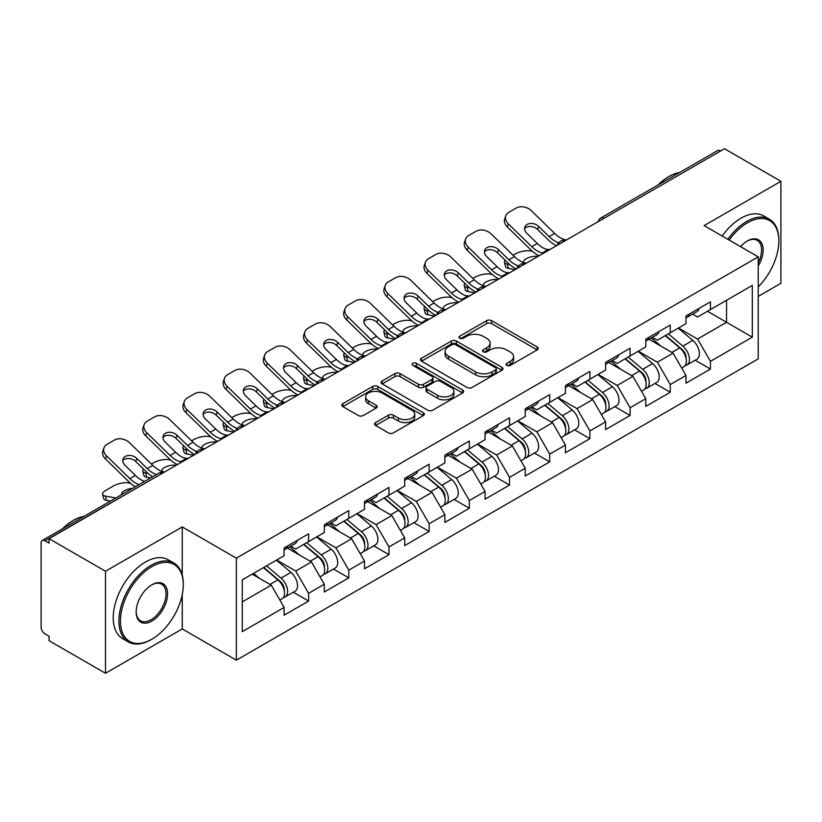 <?xml version="1.0" encoding="UTF-8"?>
<svg xmlns="http://www.w3.org/2000/svg" width="822" height="822" viewBox="0 0 822 822"><rect width="100%" height="100%" fill="white"/><g stroke="black" fill="none" stroke-linecap="round" stroke-linejoin="round"><path stroke-width="1.23" d="M506.763 365.389A2.507 1.449 0 0 0 510.308 365.389L537.167 349.874A3.576 2.065 0 0 0 538.215 348.415A3.576 2.065 0 0 0 537.167 346.956L491.659 320.683A3.576 2.065 0 0 0 486.603 320.683L459.734 336.188A2.507 1.449 0 0 0 459.005 337.215A2.507 1.449 0 0 0 459.734 338.232A2.507 1.449 0 0 0 463.279 338.232L466.752 336.229A11.446 6.607 0 0 1 482.935 336.229L486.727 338.417A11.446 6.607 0 0 1 490.076 343.093A11.446 6.607 0 0 1 486.727 347.757L483.254 349.771A2.507 1.449 0 0 0 482.524 350.788A2.507 1.449 0 0 0 483.254 351.806A2.507 1.449 0 0 0 486.788 351.806L490.272 349.802A11.446 6.607 0 0 1 506.455 349.802L510.246 351.991A11.446 6.607 0 0 1 513.596 356.666A11.446 6.607 0 0 1 510.246 361.331L506.763 363.345A2.507 1.449 0 0 0 506.033 364.362A2.507 1.449 0 0 0 506.763 365.389L506.763 363.345M375.603 422.57A3.576 2.065 0 0 0 374.555 424.029A3.576 2.065 0 0 0 375.603 425.488L388.374 432.865A3.576 2.065 0 0 0 393.43 432.865L423.268 415.634A3.576 2.065 0 0 0 424.316 414.175A3.576 2.065 0 0 0 423.268 412.716L377.75 386.443A3.576 2.065 0 0 0 372.695 386.443L342.866 403.664A3.576 2.065 0 0 0 341.818 405.133A3.576 2.065 0 0 0 342.866 406.592L358.289 415.49A3.576 2.065 0 0 0 363.345 415.49L376.106 408.123A3.576 2.065 0 0 0 377.154 406.664A3.576 2.065 0 0 0 376.106 405.205L368.462 400.787A9.566 5.518 0 0 1 365.656 396.882A9.566 5.518 0 0 1 371.565 391.775A9.566 5.518 0 0 1 381.994 392.978L411.956 410.27A9.566 5.518 0 0 1 414.75 414.175A9.566 5.518 0 0 1 408.853 419.282A9.566 5.518 0 0 1 398.423 418.079L393.43 415.202A3.576 2.065 0 0 0 388.374 415.202L375.603 422.57L375.603 425.488M182.258 526.923L105.493 571.239L49.084 538.677L724.49 148.731L780.9 181.302L704.135 225.618L758.233 256.854L236.356 558.159L182.258 526.923L182.258 575.153M467.009 387.46A3.576 2.065 0 0 0 472.064 387.46L501.903 370.239A3.576 2.065 0 0 0 502.951 368.78A3.576 2.065 0 0 0 501.903 367.321L456.385 341.048A3.576 2.065 0 0 0 451.329 341.048L421.501 358.269A3.576 2.065 0 0 0 420.453 359.728A3.576 2.065 0 0 0 421.501 361.187L467.009 387.46M413.774 365.924A2.507 1.449 0 0 1 416.312 366.283L416.312 363.303L462.581 390.018A3.576 2.065 0 0 1 463.629 391.478A3.576 2.065 0 0 1 462.581 392.937L432.752 410.168A3.576 2.065 0 0 1 427.687 410.168L382.179 383.884L382.179 380.966A3.576 2.065 0 0 0 381.131 382.425A3.576 2.065 0 0 0 382.179 383.884M382.179 380.966L394.95 373.599A3.576 2.065 0 0 1 400.006 373.599L418.46 384.254A3.576 2.065 0 0 0 423.515 384.254L431.992 379.363A3.576 2.065 0 0 0 433.04 377.904A3.576 2.065 0 0 0 431.992 376.445L412.778 365.348A2.507 1.449 0 0 1 412.038 364.331A2.507 1.449 0 0 1 413.589 362.995A2.507 1.449 0 0 1 416.312 363.303M105.493 571.239L105.493 673.269L182.258 628.943L236.356 660.179L236.356 558.159M236.356 660.179L758.233 358.875L758.233 256.854M293.32 592.241L308.61 601.067L308.61 593.33L295.725 571.023L276.665 560.018M308.61 601.067L284.135 615.195L284.135 607.458L242.274 631.625L242.274 579.87L284.135 555.703L284.135 547.966L308.61 533.838L308.61 541.575L324.32 532.502L324.32 524.765L348.795 510.637L348.795 518.374L364.506 509.301L364.506 501.574L388.981 487.436L388.981 495.173L404.691 486.1L404.691 478.373L429.156 464.245L429.156 471.972L444.877 462.899L444.877 455.172L469.341 441.044L469.341 448.771L485.062 439.698L485.062 431.971L509.527 417.843L509.527 425.57L525.237 416.497L525.237 408.77L549.713 394.642L549.713 402.369L565.423 393.306L565.423 385.569L589.898 371.441L589.898 379.178L605.609 370.106L605.609 362.368L630.084 348.24L630.084 355.977L645.794 346.905L645.794 339.167L670.269 325.039L670.269 332.776L685.98 323.704L685.98 315.967L710.444 301.838L710.444 309.575L752.305 285.409L752.305 337.164L710.444 361.331L697.57 339.024L678.51 328.019M695.165 360.242L710.444 369.057L710.444 361.331M710.444 369.057L685.98 383.186L685.98 375.459L670.269 384.532L657.384 362.225L638.324 351.22M654.98 383.442L670.269 392.258L670.269 384.532M670.269 392.258L645.794 406.387L645.794 398.66L630.084 407.733L617.199 385.426L598.139 374.411M614.794 406.643L630.084 415.459L630.084 407.733M630.084 415.459L605.609 429.587L605.609 421.861L589.898 430.934L577.013 408.616L557.953 397.612M574.609 429.834L589.898 438.66L589.898 430.934M589.898 438.66L565.423 452.788L565.423 445.062L549.713 454.124L536.838 431.817L517.768 420.813M534.434 453.035L549.713 461.861L549.713 454.124M549.713 461.861L525.237 475.989L525.237 468.252L509.527 477.325L496.652 455.018L477.582 444.014M494.248 476.236L509.527 485.062L509.527 477.325M509.527 485.062L485.062 499.19L485.062 491.453L469.341 500.526L456.467 478.219L437.407 467.215M454.063 499.437L469.341 508.263L469.341 500.526M469.341 508.263L444.877 522.391L444.877 514.654L429.156 523.727L416.281 501.42L397.221 490.415M413.877 522.638L429.156 531.464L429.156 523.727M429.156 531.464L404.691 545.592L404.691 537.855L388.981 546.928L376.096 524.621L357.036 513.616M373.691 545.839L388.981 554.665L388.981 546.928M388.981 554.665L364.506 568.793L364.506 561.056L348.795 570.129L335.91 547.822L316.85 536.817M333.506 569.04L348.795 577.866L348.795 570.129M348.795 577.866L324.32 591.994L324.32 584.257L308.61 593.33M290.752 546.137L295.725 549.014L308.61 541.575M295.725 571.023L311.446 561.95L287.402 548.068M324.32 584.257L311.446 561.95M330.937 522.936L335.91 525.813L348.795 518.374M335.91 547.822L351.621 538.749L327.588 524.868M364.506 561.056L351.621 538.749M371.112 499.735L376.096 502.612L388.981 495.173M376.096 524.621L391.806 515.548L367.773 501.667M404.691 537.855L391.806 515.548M411.298 476.534L416.281 479.411L429.156 471.972M416.281 501.42L431.992 492.347L407.948 478.466M444.877 514.654L431.992 492.347M451.483 453.333L456.467 456.21L469.341 448.771M456.467 478.219L472.177 469.146L448.134 455.265M485.062 491.453L472.177 469.146M491.669 430.132L496.652 433.009L509.527 425.57M496.652 455.018L512.363 445.945L488.319 432.064M525.237 468.252L512.363 445.945M531.855 406.931L536.838 409.808L549.713 402.369M536.838 431.817L552.548 422.744L528.505 408.873M565.423 445.062L552.548 422.744M572.04 383.73L577.013 386.607L589.898 379.178M577.013 408.616L592.734 399.554L568.69 385.672M605.609 421.861L592.734 399.554M612.226 360.539L617.199 363.406L630.084 355.977M617.199 385.426L632.909 376.353L608.876 362.471M645.794 398.66L632.909 376.353M652.401 337.339L657.384 340.205L670.269 332.776M657.384 362.225L673.095 353.152L649.061 339.27M685.98 375.459L673.095 353.152M720.627 150.96L603.934 218.333M602.29 219.279A5.466 3.154 120 0 1 603.677 218.19A5.466 3.154 60 0 0 600.944 217.912L717.637 150.549A5.466 3.154 60 0 1 720.37 150.816M692.586 314.138L697.57 317.015L710.444 309.575M697.57 339.024L726.545 322.286L726.545 300.277L752.305 285.409M707.485 311.281L752.305 337.164M758.233 296.413L780.9 283.323L780.9 181.302M105.493 673.269L49.084 640.698L49.084 636.238L44.963 633.854A5.466 3.154 -120 0 1 41.1 627.165L41.1 542.982A5.466 3.154 -120 0 1 42.23 540.486A5.466 3.154 -120 0 1 44.963 540.753L49.084 543.137L49.084 538.677M242.274 601.879L271.26 585.151L252.2 574.146M284.135 607.458L271.26 585.151M182.258 628.943L182.258 594.583M507.77 365.739L510.246 364.31A11.446 6.607 0 0 0 513.596 359.635L513.596 356.666M490.076 343.093L490.076 346.062A11.446 6.607 0 0 1 486.727 350.737L484.25 352.165M537.126 349.905L491.659 323.652A3.576 2.065 0 0 0 486.603 323.652L460.741 338.592M501.852 370.27L456.385 344.017A3.576 2.065 0 0 0 451.329 344.017L421.542 361.218M495.584 369.797A2.507 1.449 0 0 0 496.313 368.78A2.507 1.449 0 0 0 495.584 367.763L455.635 344.695A2.507 1.449 0 0 0 452.09 344.695L448.422 346.812A11.446 6.607 0 0 0 445.072 351.477A11.446 6.607 0 0 0 448.422 356.152L475.733 371.914A11.446 6.607 0 0 0 491.916 371.914L495.584 369.797L495.584 372.777A2.507 1.449 0 0 0 496.313 371.75L496.313 368.78M445.072 351.477L445.072 354.457A11.446 6.607 0 0 0 448.422 359.132L448.422 356.152M495.584 372.777L491.916 374.894A11.446 6.607 0 0 1 475.733 374.894L448.422 359.132M382.23 383.915L394.95 376.568L394.95 373.599M433.04 377.904L433.04 380.874A3.576 2.065 0 0 1 431.992 382.333L423.515 387.224A3.576 2.065 0 0 1 418.46 387.224L400.006 376.568A3.576 2.065 0 0 0 394.95 376.568M416.312 366.283L462.539 392.967M437.612 395.31A9.566 5.518 0 0 0 448.041 396.512A9.566 5.518 0 0 0 453.939 391.406A9.566 5.518 0 0 0 451.144 387.501L440.582 381.408A3.576 2.065 0 0 0 435.526 381.408L427.06 386.299A3.576 2.065 0 0 0 426.012 387.758A3.576 2.065 0 0 0 427.06 389.217L437.612 395.31L437.612 398.29A9.566 5.518 0 0 0 448.041 399.482A9.566 5.518 0 0 0 453.939 394.385L453.939 391.406M426.012 387.758L426.012 390.727A3.576 2.065 0 0 0 427.06 392.186L427.06 389.217M437.612 398.29L427.06 392.186M414.75 414.175L414.75 417.155A9.566 5.518 0 0 1 408.853 422.251A9.566 5.518 0 0 1 398.423 421.059L393.43 418.172A3.576 2.065 0 0 0 388.374 418.172L375.654 425.519M365.656 396.882L365.656 399.852A9.566 5.518 0 0 0 368.462 403.756L368.462 400.787M376.065 408.144L368.462 403.756M423.217 415.665L377.75 389.423A3.576 2.065 0 0 0 372.695 389.423L342.908 406.613M532.358 251.265L530.231 250.874A10.933 3.915 -14.2 0 0 515.199 254.019L513.062 255.241M505.201 260.266A10.933 3.915 -14.2 0 0 504.441 262.341A10.933 3.915 -14.2 0 0 507.308 264.109L508.397 268.393L515.117 269.616M509.712 264.54L507.308 264.109M524.344 262.783A8.374 3 165.8 0 1 523.563 261.889A8.374 3 165.8 0 1 526.08 258.817A8.374 3 165.8 0 1 537.609 256.402L537.66 256.598M508.397 268.393A10.933 3.915 165.8 0 1 505.53 266.626L504.441 262.341M682.918 350.193L681.109 349.145M685.219 365.513A12.022 6.936 -120 0 0 686.966 364.968A12.022 6.936 -120 0 0 689.124 356.573A12.022 6.936 -120 0 0 682.866 346.103L668.368 333.866M686.966 364.968L696.881 359.245A12.022 6.936 -120 0 0 699.039 350.85A12.022 6.936 -120 0 0 692.782 340.37L678.284 328.142M665.573 335.479L682.116 349.432A7.285 4.202 60 0 1 686.041 358.413M681.685 368.02L683.873 366.756A12.022 6.936 -120 0 0 686.031 358.361A12.022 6.936 -120 0 0 679.773 347.881L665.275 335.653M661.094 346.216L651.312 337.965M550.144 249.385A8.374 3.267 167.4 0 1 548.264 249.518L545.531 249.066A24.403 14.087 -120 0 1 542.89 247.782A24.403 14.087 -120 0 1 537.28 243.466L526.84 233.304A8.374 6.144 -160.3 0 1 524.888 227.047A8.374 6.144 -160.3 0 1 527.169 224.427A8.374 6.144 -160.3 0 1 538.698 226.461L549.127 236.623A24.403 14.087 -120 0 0 554.737 240.938A24.403 14.087 -120 0 0 557.378 242.233L559.166 243.22M539.098 255.765A29.14 16.83 60 0 1 537.352 254.841A29.14 16.83 60 0 1 530.652 249.693L507.308 226.954A10.933 8.014 -160.3 0 1 504.749 218.796L505.838 215.765A10.933 8.014 19.7 0 1 508.808 212.343L516.288 208.028A10.933 8.014 19.7 0 1 531.32 210.689L554.665 233.427A24.403 14.087 -120 0 0 560.275 237.743A24.403 14.087 -120 0 0 565.176 239.757L566.358 240.034M556.484 245.727A29.14 16.83 60 0 1 554.737 244.802A29.14 16.83 60 0 1 548.048 239.654L537.609 229.492A8.374 6.144 19.7 0 0 526.08 227.458A8.374 6.144 19.7 0 0 524.611 228.66M505.838 215.765A10.933 8.014 19.7 0 0 508.397 223.923L531.742 246.662A24.403 14.087 -120 0 0 537.352 250.977A24.403 14.087 -120 0 0 542.253 252.991L543.434 253.268M689.206 314.107A12.022 6.936 60 0 1 686.966 317.384A12.022 6.936 60 0 1 685.98 317.785M699.121 308.384A12.022 6.936 60 0 1 696.881 311.661L686.966 317.384M758.233 286.909A44.439 25.657 120 0 0 778.835 240.938A44.439 25.657 120 0 0 747.414 222.793A44.439 25.657 120 0 0 729.165 240.075M727.84 239.305A45.539 26.294 -60 0 1 746.643 221.457A45.539 26.294 -60 0 1 769.413 219.207A45.539 26.294 -60 0 1 778.835 240.045L778.835 240.938M740.601 246.672A22.225 12.833 -60 0 1 747.414 240.938L747.414 240.938A22.225 12.833 -60 0 1 762.004 243.929A22.225 12.833 -60 0 1 758.233 265.999M758.233 262.835A21.125 12.196 120 0 0 757.206 240.343A21.125 12.196 120 0 0 747.023 241.175M658.011 184.971A45.539 26.294 -60 0 1 668.851 176.545A45.539 26.294 -60 0 1 679.681 172.456M722.178 236.037A45.539 26.294 -60 0 1 740.971 218.19A45.539 26.294 -60 0 1 763.741 215.929L769.413 219.207M151.865 566.635A44.439 25.657 120 0 0 120.433 621.062A44.439 25.657 120 0 0 151.865 639.208L151.094 639.66A45.539 26.294 -60 0 1 128.324 641.91A45.539 26.294 -60 0 1 121.348 605.424A45.539 26.294 -60 0 1 151.094 565.3A45.539 26.294 -60 0 1 173.863 563.039A45.539 26.294 -60 0 1 183.285 583.887L183.285 584.781A44.439 25.657 120 0 0 151.865 566.635M151.865 584.781L151.865 584.781A22.225 12.833 -60 0 1 167.575 593.854A22.225 12.833 -60 0 1 151.865 621.062A22.225 12.833 -60 0 1 136.154 611.989A22.225 12.833 -60 0 1 151.865 584.781L151.865 584.781M136.154 611.537A21.125 12.196 120 0 0 140.531 620.774A21.125 12.196 120 0 0 151.094 619.726A21.125 12.196 120 0 0 164.893 601.108A21.125 12.196 120 0 0 161.657 584.175A21.125 12.196 120 0 0 151.474 585.007M62.462 528.803A45.539 26.294 -60 0 1 73.302 520.377A45.539 26.294 -60 0 1 84.132 516.298M128.324 641.91L122.653 638.643A45.539 26.294 -60 0 1 115.676 602.146A45.539 26.294 -60 0 1 145.422 562.022A45.539 26.294 -60 0 1 168.191 559.772L173.863 563.039M151.094 639.66L151.865 639.208A44.439 25.657 120 0 0 183.285 584.781M492.183 274.456L490.046 274.075A10.933 3.915 -14.2 0 0 475.013 277.22L472.876 278.442M465.016 283.467A10.933 3.915 -14.2 0 0 464.255 285.542A10.933 3.915 -14.2 0 0 467.122 287.31L468.211 291.594L474.931 292.817M469.526 287.741L467.122 287.31M484.158 285.984A8.374 3 165.8 0 1 483.377 285.09A8.374 3 165.8 0 1 485.894 282.018A8.374 3 165.8 0 1 497.423 279.603L497.474 279.799M468.211 291.594A10.933 3.915 165.8 0 1 465.344 289.827L464.255 285.542M642.732 373.394L640.924 372.345M645.034 388.714A12.022 6.936 -120 0 0 646.78 388.169A12.022 6.936 -120 0 0 648.938 379.774A12.022 6.936 -120 0 0 642.681 369.304L628.183 357.067M646.78 388.169L656.696 382.446A12.022 6.936 -120 0 0 658.864 374.051A12.022 6.936 -120 0 0 652.596 363.571L638.098 351.343M625.388 358.68L641.931 372.633A7.285 4.202 60 0 1 645.866 381.613M641.499 391.221L643.688 389.957A12.022 6.936 -120 0 0 645.856 381.562A12.022 6.936 -120 0 0 639.588 371.082L625.09 358.854M620.908 369.417L611.126 361.166M451.997 297.656L449.86 297.276A10.933 3.915 -14.2 0 0 434.828 300.41L432.701 301.643M424.84 306.668A10.933 3.915 -14.2 0 0 424.07 308.733A10.933 3.915 -14.2 0 0 426.937 310.511L428.026 314.795L434.756 316.008M429.341 310.942L426.937 310.511M443.972 309.185A8.374 3 165.8 0 1 443.192 308.291A8.374 3 165.8 0 1 445.709 305.219A8.374 3 165.8 0 1 457.238 302.804L457.289 302.999M428.026 314.795A10.933 3.915 165.8 0 1 425.159 313.018L424.07 308.733M602.547 396.594L600.738 395.546M604.848 411.914A12.022 6.936 -120 0 0 606.595 411.37A12.022 6.936 -120 0 0 608.753 402.975A12.022 6.936 -120 0 0 602.495 392.505L587.997 380.267M606.595 411.37L616.51 405.647A12.022 6.936 -120 0 0 618.678 397.252A12.022 6.936 -120 0 0 612.411 386.772L597.913 374.544M585.202 381.881L601.745 395.834A7.285 4.202 60 0 1 605.68 404.814M601.314 414.422L603.502 413.158A12.022 6.936 -120 0 0 605.67 404.753A12.022 6.936 -120 0 0 599.402 394.283L584.904 382.055M580.733 392.618L570.941 384.367M411.812 320.857L409.675 320.477A10.933 3.915 -14.2 0 0 394.642 323.611L392.515 324.844M384.655 329.869A10.933 3.915 -14.2 0 0 383.884 331.934A10.933 3.915 -14.2 0 0 386.751 333.711L387.84 337.996L394.57 339.209M389.155 334.143L386.751 333.711M403.787 332.386A8.374 3 165.8 0 1 403.006 331.492A8.374 3 165.8 0 1 405.523 328.41A8.374 3 165.8 0 1 417.052 326.005L417.103 326.2M387.84 337.996A10.933 3.915 165.8 0 1 384.973 336.219L383.884 331.934M562.361 419.785L560.553 418.747M564.663 435.115A12.022 6.936 -120 0 0 566.409 434.571A12.022 6.936 -120 0 0 568.577 426.176A12.022 6.936 -120 0 0 562.31 415.696L547.812 403.468M566.409 434.571L576.335 428.848A12.022 6.936 -120 0 0 578.493 420.443A12.022 6.936 -120 0 0 572.235 409.973L557.737 397.745M545.027 405.082L561.56 419.035A7.285 4.202 60 0 1 565.495 428.015M561.128 437.623L563.327 436.359A12.022 6.936 -120 0 0 565.485 427.954A12.022 6.936 -120 0 0 559.217 417.484L544.729 405.256M540.547 415.819L530.765 407.568M371.626 344.058L369.499 343.678A10.933 3.915 -14.2 0 0 354.457 346.812L352.33 348.045M344.469 353.07A10.933 3.915 -14.2 0 0 343.709 355.135A10.933 3.915 -14.2 0 0 346.565 356.912L347.655 361.197L354.385 362.41M348.97 357.344L346.565 356.912M363.612 355.587A8.374 3 165.8 0 1 362.821 354.693A8.374 3 165.8 0 1 365.338 351.611A8.374 3 165.8 0 1 376.866 349.206L376.918 349.401M347.655 361.197A10.933 3.915 165.8 0 1 344.788 359.42L343.709 355.135M522.176 442.986L520.377 441.948M524.477 458.316A12.022 6.936 -120 0 0 526.234 457.772A12.022 6.936 -120 0 0 528.392 449.377A12.022 6.936 -120 0 0 522.124 438.897L507.636 426.669M526.234 457.772L536.149 452.049A12.022 6.936 -120 0 0 538.307 443.644A12.022 6.936 -120 0 0 532.05 433.173L517.552 420.946M504.842 428.283L521.374 442.236A7.285 4.202 60 0 1 525.309 451.206M520.953 460.823L523.141 459.56A12.022 6.936 -120 0 0 525.299 451.155A12.022 6.936 -120 0 0 519.042 440.684L504.544 428.457M500.362 439.02L490.58 430.769M331.441 367.259L329.314 366.879A10.933 3.915 -14.2 0 0 314.271 370.013L312.144 371.246M304.284 376.271A10.933 3.915 -14.2 0 0 303.524 378.336A10.933 3.915 -14.2 0 0 306.39 380.113L307.469 384.398L314.199 385.61M308.784 380.545L306.39 380.113M323.426 378.788A8.374 3 165.8 0 1 322.635 377.894A8.374 3 165.8 0 1 325.152 374.811A8.374 3 165.8 0 1 336.681 372.407L336.732 372.602M307.469 384.398A10.933 3.915 165.8 0 1 304.613 382.62L303.524 378.336M481.99 466.187L480.192 465.149M484.302 481.517A12.022 6.936 -120 0 0 486.049 480.973A12.022 6.936 -120 0 0 488.206 472.578A12.022 6.936 -120 0 0 481.949 462.098L467.451 449.87M486.049 480.973L495.964 475.25A12.022 6.936 -120 0 0 498.122 466.845A12.022 6.936 -120 0 0 491.864 456.374L477.366 444.147M464.656 451.483L481.189 465.437A7.285 4.202 60 0 1 485.124 474.407M480.767 484.024L482.956 482.761A12.022 6.936 -120 0 0 485.114 474.356A12.022 6.936 -120 0 0 478.856 463.885L464.358 451.658M460.176 462.221L450.394 453.97M509.969 272.585A8.374 3.267 167.4 0 1 508.078 272.719L505.345 272.267A24.403 14.087 -120 0 1 502.704 270.983A24.403 14.087 -120 0 1 497.094 266.667L486.665 256.505A8.374 6.144 -160.3 0 1 484.703 250.248A8.374 6.144 -160.3 0 1 486.984 247.628A8.374 6.144 -160.3 0 1 498.512 249.662L508.941 259.824A24.403 14.087 -120 0 0 514.551 264.139A24.403 14.087 -120 0 0 517.192 265.434L518.99 266.42M498.913 278.966A29.14 16.83 60 0 1 497.166 278.042A29.14 16.83 60 0 1 490.467 272.894L467.122 250.155A10.933 8.014 -160.3 0 1 464.564 241.997L465.653 238.966A10.933 8.014 19.7 0 1 468.632 235.544L476.102 231.229A10.933 8.014 19.7 0 1 491.135 233.89L514.48 256.628A24.403 14.087 -120 0 0 520.09 260.944A24.403 14.087 -120 0 0 524.991 262.958L526.172 263.225M516.298 268.928A29.14 16.83 60 0 1 514.551 268.003A29.14 16.83 60 0 1 507.862 262.855L497.423 252.693A8.374 6.144 19.7 0 0 485.894 250.648A8.374 6.144 19.7 0 0 484.435 251.861M465.653 238.966A10.933 8.014 19.7 0 0 468.211 247.124L491.556 269.863A24.403 14.087 -120 0 0 497.166 274.178A24.403 14.087 -120 0 0 502.067 276.192L503.249 276.469M649.02 337.308A12.022 6.936 60 0 1 646.78 340.585A12.022 6.936 60 0 1 645.794 340.986M658.936 331.585A12.022 6.936 60 0 1 656.696 334.852L646.78 340.585M469.783 295.786A8.374 3.267 167.4 0 1 467.893 295.92L465.16 295.468A24.403 14.087 -120 0 1 462.519 294.184A24.403 14.087 -120 0 1 456.909 289.868L446.48 279.706A8.374 6.144 -160.3 0 1 444.517 273.449A8.374 6.144 -160.3 0 1 446.798 270.828A8.374 6.144 -160.3 0 1 458.327 272.863L468.766 283.025A24.403 14.087 -120 0 0 474.366 287.34A24.403 14.087 -120 0 0 477.007 288.625L478.805 289.621M458.727 302.167A29.14 16.83 60 0 1 456.981 301.242A29.14 16.83 60 0 1 450.292 296.095L426.937 273.356A10.933 8.014 -160.3 0 1 424.378 265.198L425.467 262.167A10.933 8.014 19.7 0 1 428.447 258.745L435.917 254.43A10.933 8.014 19.7 0 1 450.949 257.091L474.304 279.829A24.403 14.087 -120 0 0 479.904 284.145A24.403 14.087 -120 0 0 484.816 286.148L485.987 286.426M476.113 292.129A29.14 16.83 60 0 1 474.366 291.204A29.14 16.83 60 0 1 467.677 286.056L457.238 275.894A8.374 6.144 19.7 0 0 445.709 273.849A8.374 6.144 19.7 0 0 444.25 275.062M425.467 262.167A10.933 8.014 19.7 0 0 428.026 270.325L451.37 293.064A24.403 14.087 -120 0 0 456.981 297.379A24.403 14.087 -120 0 0 461.882 299.393L463.063 299.67M608.835 360.509A12.022 6.936 60 0 1 606.595 363.786A12.022 6.936 60 0 1 605.609 364.187M618.75 354.785A12.022 6.936 60 0 1 616.51 358.053L606.595 363.786M429.598 318.987A8.374 3.267 167.4 0 1 427.717 319.121L424.974 318.669A24.403 14.087 -120 0 1 422.333 317.384A24.403 14.087 -120 0 1 416.733 313.069L406.294 302.897A8.374 6.144 -160.3 0 1 404.332 296.65A8.374 6.144 -160.3 0 1 406.613 294.019A8.374 6.144 -160.3 0 1 418.141 296.064L428.581 306.226A24.403 14.087 -120 0 0 434.18 310.541A24.403 14.087 -120 0 0 436.821 311.826L438.619 312.822M418.542 325.368A29.14 16.83 60 0 1 416.795 324.443A29.14 16.83 60 0 1 410.106 319.296L386.751 296.557A10.933 8.014 -160.3 0 1 384.193 288.399L385.282 285.368A10.933 8.014 19.7 0 1 388.261 281.946L395.731 277.63A10.933 8.014 19.7 0 1 410.764 280.292L434.119 303.03A24.403 14.087 -120 0 0 439.719 307.346A24.403 14.087 -120 0 0 444.63 309.349L445.801 309.627M435.927 315.329A29.14 16.83 60 0 1 434.18 314.405A29.14 16.83 60 0 1 427.491 309.257L417.052 299.085A8.374 6.144 19.7 0 0 405.523 297.05A8.374 6.144 19.7 0 0 404.064 298.263M385.282 285.368A10.933 8.014 19.7 0 0 387.84 293.526L411.195 316.265A24.403 14.087 -120 0 0 416.795 320.58A24.403 14.087 -120 0 0 421.707 322.594L422.878 322.861M568.649 383.71A12.022 6.936 60 0 1 566.409 386.987A12.022 6.936 60 0 1 565.423 387.388M578.565 377.976A12.022 6.936 60 0 1 576.335 381.254L566.409 386.987M389.412 342.188A8.374 3.267 167.4 0 1 387.532 342.322L384.788 341.87A24.403 14.087 -120 0 1 382.148 340.585A24.403 14.087 -120 0 1 376.548 336.27L366.109 326.098A8.374 6.144 -160.3 0 1 364.146 319.85A8.374 6.144 -160.3 0 1 366.427 317.22A8.374 6.144 -160.3 0 1 377.956 319.265L388.395 329.427A24.403 14.087 -120 0 0 393.995 333.742A24.403 14.087 -120 0 0 396.636 335.027L398.434 336.023M378.356 348.569A29.14 16.83 60 0 1 376.61 347.644A29.14 16.83 60 0 1 369.921 342.497L346.565 319.758A10.933 8.014 -160.3 0 1 344.007 311.6L345.096 308.569A10.933 8.014 19.7 0 1 348.076 305.147L355.546 300.831A10.933 8.014 19.7 0 1 370.578 303.493L393.933 326.231A24.403 14.087 -120 0 0 399.533 330.547A24.403 14.087 -120 0 0 404.445 332.55L405.616 332.828M395.752 338.53A29.14 16.83 60 0 1 393.995 337.606A29.14 16.83 60 0 1 387.306 332.458L376.866 322.286A8.374 6.144 19.7 0 0 365.338 320.251A8.374 6.144 19.7 0 0 363.879 321.464M345.096 308.569A10.933 8.014 19.7 0 0 347.655 316.727L371.01 339.465A24.403 14.087 -120 0 0 376.61 343.781A24.403 14.087 -120 0 0 381.521 345.785L382.692 346.062M528.464 406.911A12.022 6.936 60 0 1 526.234 410.178A12.022 6.936 60 0 1 525.237 410.589M538.379 401.177A12.022 6.936 60 0 1 536.149 404.455L526.234 410.178M349.227 365.389A8.374 3.267 167.4 0 1 347.346 365.523L344.603 365.071A24.403 14.087 -120 0 1 341.962 363.786A24.403 14.087 -120 0 1 336.362 359.461L325.923 349.299A8.374 6.144 -160.3 0 1 323.96 343.051A8.374 6.144 -160.3 0 1 326.242 340.421A8.374 6.144 -160.3 0 1 337.77 342.455L348.209 352.628A24.403 14.087 -120 0 0 353.82 356.943A24.403 14.087 -120 0 0 356.45 358.228L358.248 359.224M338.171 371.77A29.14 16.83 60 0 1 336.424 370.845A29.14 16.83 60 0 1 329.735 365.687L306.39 342.949A10.933 8.014 -160.3 0 1 303.832 334.801L304.911 331.769A10.933 8.014 19.7 0 1 307.89 328.348L315.36 324.032A10.933 8.014 19.7 0 1 330.403 326.683L353.748 349.422A24.403 14.087 -120 0 0 359.358 353.748A24.403 14.087 -120 0 0 364.259 355.751L365.441 356.029M355.566 361.731A29.14 16.83 60 0 1 353.82 360.807A29.14 16.83 60 0 1 347.12 355.649L336.681 345.487A8.374 6.144 19.7 0 0 325.152 343.452A8.374 6.144 19.7 0 0 323.693 344.665M304.911 331.769A10.933 8.014 19.7 0 0 307.469 339.928L330.824 362.666A24.403 14.087 -120 0 0 336.424 366.982A24.403 14.087 -120 0 0 341.336 368.986L342.507 369.263M488.278 430.112A12.022 6.936 60 0 1 486.049 433.379A12.022 6.936 60 0 1 485.062 433.79M498.204 424.378A12.022 6.936 60 0 1 495.964 427.656L486.049 433.379M291.255 390.46L289.128 390.08A10.933 3.915 -14.2 0 0 274.086 393.214L271.959 394.447M264.098 399.471A10.933 3.915 -14.2 0 0 263.338 401.537A10.933 3.915 -14.2 0 0 266.205 403.314L267.294 407.599L274.014 408.811M268.609 403.746L266.205 403.314M283.241 401.989A8.374 3 165.8 0 1 282.46 401.085A8.374 3 165.8 0 1 284.977 398.012A8.374 3 165.8 0 1 296.506 395.608L296.547 395.803M267.294 407.599A10.933 3.915 165.8 0 1 264.427 405.821L263.338 401.537M441.804 489.388L440.006 488.35M444.116 504.718A12.022 6.936 -120 0 0 445.863 504.174A12.022 6.936 -120 0 0 448.021 495.769A12.022 6.936 -120 0 0 441.763 485.299L427.265 473.071M445.863 504.174L455.778 498.451A12.022 6.936 -120 0 0 457.936 490.046A12.022 6.936 -120 0 0 451.679 479.575L437.181 467.348M424.471 474.684L441.003 488.638A7.285 4.202 60 0 1 444.938 497.608M440.582 507.225L442.77 505.962A12.022 6.936 -120 0 0 444.928 497.557A12.022 6.936 -120 0 0 438.671 487.086L424.173 474.859M419.991 485.422L410.209 477.171M309.041 388.59A8.374 3.267 167.4 0 1 307.161 388.724L304.417 388.272A24.403 14.087 -120 0 1 301.777 386.977A24.403 14.087 -120 0 1 296.177 382.662L285.737 372.5A8.374 6.144 -160.3 0 1 283.775 366.252A8.374 6.144 -160.3 0 1 286.056 363.622A8.374 6.144 -160.3 0 1 297.585 365.656L308.024 375.829A24.403 14.087 -120 0 0 313.634 380.144A24.403 14.087 -120 0 0 316.275 381.429L318.063 382.425M297.996 394.971A29.14 16.83 60 0 1 296.239 394.046A29.14 16.83 60 0 1 289.55 388.888L266.205 366.15A10.933 8.014 -160.3 0 1 263.646 358.002L264.735 354.97A10.933 8.014 19.7 0 1 267.705 351.549L275.175 347.233A10.933 8.014 19.7 0 1 290.217 349.884L313.562 372.623A24.403 14.087 -120 0 0 319.172 376.938A24.403 14.087 -120 0 0 324.074 378.952L325.255 379.23M315.381 384.932A29.14 16.83 60 0 1 313.634 384.008A29.14 16.83 60 0 1 306.935 378.85L296.506 368.688A8.374 6.144 19.7 0 0 284.977 366.653A8.374 6.144 19.7 0 0 283.508 367.866M264.735 354.97A10.933 8.014 19.7 0 0 267.294 363.129L290.639 385.867A24.403 14.087 -120 0 0 296.239 390.183A24.403 14.087 -120 0 0 301.15 392.186L302.332 392.464M448.103 453.302A12.022 6.936 60 0 1 445.863 456.58A12.022 6.936 60 0 1 444.877 456.991M458.018 447.579A12.022 6.936 60 0 1 455.778 450.857L445.863 456.58M251.07 413.661L248.943 413.271A10.933 3.915 -14.2 0 0 233.91 416.415L231.773 417.648M223.913 422.672A10.933 3.915 -14.2 0 0 223.152 424.738A10.933 3.915 -14.2 0 0 226.019 426.515L227.108 430.8L233.828 432.012M228.424 426.947L226.019 426.515M243.055 425.19A8.374 3 165.8 0 1 242.274 424.286A8.374 3 165.8 0 1 244.792 421.213A8.374 3 165.8 0 1 256.32 418.809L256.361 419.004M227.108 430.8A10.933 3.915 165.8 0 1 224.242 429.022L223.152 424.738M401.619 512.589L399.821 511.551M403.931 527.919A12.022 6.936 -120 0 0 405.678 527.375A12.022 6.936 -120 0 0 407.835 518.97A12.022 6.936 -120 0 0 401.578 508.499L387.08 496.272M405.678 527.375L415.593 521.651A12.022 6.936 -120 0 0 417.751 513.247A12.022 6.936 -120 0 0 411.493 502.776L396.995 490.539M384.285 497.885L400.828 511.839A7.285 4.202 60 0 1 404.753 520.809M400.396 530.426L402.585 529.163A12.022 6.936 -120 0 0 404.743 520.758A12.022 6.936 -120 0 0 398.485 510.287L383.987 498.05M379.805 508.623L370.023 500.362M268.856 411.791A8.374 3.267 167.4 0 1 266.975 411.914L264.232 411.473A24.403 14.087 -120 0 1 261.601 410.178A24.403 14.087 -120 0 1 255.991 405.863L245.552 395.701A8.374 6.144 -160.3 0 1 243.589 389.453A8.374 6.144 -160.3 0 1 245.881 386.823A8.374 6.144 -160.3 0 1 257.409 388.857L267.838 399.03A24.403 14.087 -120 0 0 273.449 403.345A24.403 14.087 -120 0 0 276.089 404.63L277.877 405.626M257.81 418.172A29.14 16.83 60 0 1 256.063 417.247A29.14 16.83 60 0 1 249.364 412.089L226.019 389.351A10.933 8.014 -160.3 0 1 223.461 381.203L224.55 378.171A10.933 8.014 19.7 0 1 227.519 374.75L234.989 370.434A10.933 8.014 19.7 0 1 250.032 373.085L273.377 395.824A24.403 14.087 -120 0 0 278.987 400.139A24.403 14.087 -120 0 0 283.888 402.153L285.07 402.431M275.195 408.133A29.14 16.83 60 0 1 273.449 407.209A29.14 16.83 60 0 1 266.749 402.05L256.32 391.889A8.374 6.144 19.7 0 0 244.792 389.854A8.374 6.144 19.7 0 0 243.322 391.067M224.55 378.171A10.933 8.014 19.7 0 0 227.108 386.319L250.453 409.058A24.403 14.087 -120 0 0 256.063 413.384A24.403 14.087 -120 0 0 260.964 415.387L262.146 415.665M407.918 476.503A12.022 6.936 60 0 1 405.678 479.781A12.022 6.936 60 0 1 404.691 480.192M417.833 470.78A12.022 6.936 60 0 1 415.593 474.058L405.678 479.781M210.894 436.862L208.757 436.472A10.933 3.915 -14.2 0 0 193.725 439.616L191.588 440.849M183.727 445.873A10.933 3.915 -14.2 0 0 182.967 447.939A10.933 3.915 -14.2 0 0 185.834 449.716L186.923 454.001L193.643 455.213M188.238 450.148L185.834 449.716M202.87 448.38A8.374 3 165.8 0 1 202.089 447.487A8.374 3 165.8 0 1 204.606 444.414A8.374 3 165.8 0 1 216.135 442.01L216.186 442.205M186.923 454.001A10.933 3.915 165.8 0 1 184.056 452.223L182.967 447.939M361.444 535.79L359.635 534.752M363.745 551.12A12.022 6.936 -120 0 0 365.492 550.576A12.022 6.936 -120 0 0 367.65 542.171A12.022 6.936 -120 0 0 361.392 531.7L346.894 519.473M365.492 550.576L375.407 544.852A12.022 6.936 -120 0 0 377.565 536.447A12.022 6.936 -120 0 0 371.308 525.977L356.81 513.74M344.099 521.086L360.642 535.03A7.285 4.202 60 0 1 364.578 544.01M360.211 553.617L362.399 552.353A12.022 6.936 -120 0 0 364.557 543.959A12.022 6.936 -120 0 0 358.3 533.488L343.802 521.251M339.62 531.824L329.838 523.563M228.68 434.992A8.374 3.267 167.4 0 1 226.79 435.115L224.057 434.674A24.403 14.087 -120 0 1 221.416 433.379A24.403 14.087 -120 0 1 215.806 429.063L205.366 418.901A8.374 6.144 -160.3 0 1 203.414 412.654A8.374 6.144 -160.3 0 1 205.695 410.024A8.374 6.144 -160.3 0 1 217.224 412.058L227.653 422.22A24.403 14.087 -120 0 0 233.263 426.536A24.403 14.087 -120 0 0 235.904 427.83L237.692 428.827M217.625 441.373A29.14 16.83 60 0 1 215.878 440.448A29.14 16.83 60 0 1 209.178 435.29L185.834 412.552A10.933 8.014 -160.3 0 1 183.275 404.403L184.364 401.372A10.933 8.014 19.7 0 1 187.344 397.94L194.814 393.635A10.933 8.014 19.7 0 1 209.846 396.286L233.191 419.025A24.403 14.087 -120 0 0 238.801 423.34A24.403 14.087 -120 0 0 243.702 425.354L244.884 425.632M235.01 431.334A29.14 16.83 60 0 1 233.263 430.409A29.14 16.83 60 0 1 226.574 425.251L216.135 415.089A8.374 6.144 19.7 0 0 204.606 413.055A8.374 6.144 19.7 0 0 203.137 414.267M184.364 401.372A10.933 8.014 19.7 0 0 186.923 409.52L210.268 432.259A24.403 14.087 -120 0 0 215.878 436.574A24.403 14.087 -120 0 0 220.779 438.588L221.961 438.866M367.732 499.704A12.022 6.936 60 0 1 365.492 502.982A12.022 6.936 60 0 1 364.506 503.393M377.647 493.981A12.022 6.936 60 0 1 375.407 497.259L365.492 502.982M170.709 460.063L168.572 459.673A10.933 3.915 -14.2 0 0 153.539 462.817L151.412 464.05M143.542 469.064A10.933 3.915 -14.2 0 0 142.781 471.14A10.933 3.915 -14.2 0 0 145.648 472.907L146.737 477.192L150.632 477.901M148.052 473.349L145.648 472.907M162.684 471.581A8.374 3 165.8 0 1 161.903 470.687A8.374 3 165.8 0 1 164.421 467.615A8.374 3 165.8 0 1 175.949 465.211L176 465.406M146.737 477.192A10.933 3.915 165.8 0 1 143.871 475.424L142.781 471.14M321.258 558.991L319.45 557.953M323.56 574.311A12.022 6.936 -120 0 0 325.307 573.777A12.022 6.936 -120 0 0 327.464 565.372A12.022 6.936 -120 0 0 321.207 554.901L306.709 542.674M325.307 573.777L335.222 568.043A12.022 6.936 -120 0 0 337.39 559.648A12.022 6.936 -120 0 0 331.122 549.178L316.624 536.941M303.914 544.277L320.457 558.23A7.285 4.202 60 0 1 324.392 567.211M320.025 576.818L322.214 575.554A12.022 6.936 -120 0 0 324.382 567.159A12.022 6.936 -120 0 0 318.114 556.689L303.616 544.452M299.444 555.025L289.652 546.764M188.495 458.193A8.374 3.267 167.4 0 1 186.604 458.316L183.871 457.875A24.403 14.087 -120 0 1 181.23 456.58A24.403 14.087 -120 0 1 175.62 452.264L165.191 442.102A8.374 6.144 -160.3 0 1 163.229 435.855A8.374 6.144 -160.3 0 1 165.51 433.225A8.374 6.144 -160.3 0 1 177.038 435.259L187.478 445.421A24.403 14.087 -120 0 0 193.078 449.737A24.403 14.087 -120 0 0 195.718 451.031L197.516 452.028M177.439 464.574A29.14 16.83 60 0 1 175.692 463.649A29.14 16.83 60 0 1 169.003 458.491L145.648 435.752A10.933 8.014 -160.3 0 1 143.09 427.604L144.179 424.573A10.933 8.014 19.7 0 1 147.159 421.141L154.628 416.836A10.933 8.014 19.7 0 1 169.661 419.487L193.016 442.226A24.403 14.087 -120 0 0 198.616 446.541A24.403 14.087 -120 0 0 203.527 448.555L204.699 448.833M194.824 454.535A29.14 16.83 60 0 1 193.078 453.61A29.14 16.83 60 0 1 186.389 448.452L175.949 438.29A8.374 6.144 19.7 0 0 164.421 436.256A8.374 6.144 19.7 0 0 162.962 437.468M144.179 424.573A10.933 8.014 19.7 0 0 146.737 432.721L170.082 455.46A24.403 14.087 -120 0 0 175.692 459.775A24.403 14.087 -120 0 0 180.593 461.789L181.775 462.067M327.546 522.905A12.022 6.936 60 0 1 325.307 526.183A12.022 6.936 60 0 1 324.32 526.594M337.462 517.182A12.022 6.936 60 0 1 335.222 520.46L325.307 526.183M130.523 483.264L128.386 482.874A10.933 3.915 -14.2 0 0 113.354 486.018L105.884 490.333A10.933 3.915 -14.2 0 0 102.596 494.341A10.933 3.915 -14.2 0 0 105.463 496.108L106.552 500.393L110.446 501.101M115.84 497.988L105.463 496.108M122.026 494.423A8.374 3 165.8 0 1 121.718 493.888A8.374 3 165.8 0 1 124.235 490.816A8.374 3 165.8 0 1 132.589 488.319M106.552 500.393A10.933 3.915 165.8 0 1 103.685 498.625L102.596 494.341M281.073 582.192L279.264 581.154M283.374 597.512A12.022 6.936 -120 0 0 285.121 596.978A12.022 6.936 -120 0 0 287.289 588.573A12.022 6.936 -120 0 0 281.021 578.102L266.523 565.865M285.121 596.978L295.047 591.244A12.022 6.936 -120 0 0 297.204 582.849A12.022 6.936 -120 0 0 290.937 572.379L276.449 560.142M263.739 567.478L280.271 581.431A7.285 4.202 60 0 1 284.207 590.412M279.84 600.019L282.028 598.755A12.022 6.936 -120 0 0 284.196 590.36A12.022 6.936 -120 0 0 277.928 579.89L263.43 567.653M259.259 578.215L253.515 573.376M144.641 481.363L143.686 481.076A24.403 14.087 -120 0 1 141.045 479.781A24.403 14.087 -120 0 1 135.445 475.465L125.006 465.303A8.374 6.144 -160.3 0 1 123.043 459.046A8.374 6.144 -160.3 0 1 125.324 456.426A8.374 6.144 -160.3 0 1 136.853 458.46L147.292 468.622A24.403 14.087 -120 0 0 152.892 472.938A24.403 14.087 -120 0 0 155.533 474.232L156.355 474.592M135.322 486.737A29.14 16.83 60 0 1 128.818 481.692L105.463 458.953A10.933 8.014 -160.3 0 1 102.904 450.795L103.993 447.774A10.933 8.014 19.7 0 1 106.973 444.342L114.443 440.037A10.933 8.014 19.7 0 1 129.475 442.688L152.83 465.427A24.403 14.087 -120 0 0 158.43 469.742A24.403 14.087 -120 0 0 163.342 471.756L164.513 472.034M152.707 476.698A29.14 16.83 60 0 1 146.203 471.653L135.764 461.491A8.374 6.144 19.7 0 0 124.235 459.457A8.374 6.144 19.7 0 0 122.776 460.659M103.993 447.774A10.933 8.014 19.7 0 0 106.552 455.922L129.907 478.661A24.403 14.087 -120 0 0 135.507 482.976A24.403 14.087 -120 0 0 139.041 484.6M287.361 546.106A12.022 6.936 60 0 1 285.121 549.384A12.022 6.936 60 0 1 284.135 549.795M297.276 540.383A12.022 6.936 60 0 1 295.047 543.661L285.121 549.384M161.913 473.534L44.963 540.753M163.044 472.886A5.466 3.154 -60 0 0 161.657 473.39A5.466 3.154 -120 0 0 158.923 473.112L42.23 540.486M562.104 242.48A5.466 3.154 120 0 1 563.491 241.391A5.466 3.154 -60 0 1 564.878 240.887M521.919 265.681A5.466 3.154 120 0 1 523.306 264.581A5.466 3.154 -60 0 1 524.693 264.078M481.743 288.882A5.466 3.154 120 0 1 483.12 287.782A5.466 3.154 -60 0 1 484.507 287.279M441.558 312.083A5.466 3.154 120 0 1 442.945 310.983A5.466 3.154 -60 0 1 444.332 310.48M401.372 335.284A5.466 3.154 120 0 1 402.759 334.184A5.466 3.154 -60 0 1 404.147 333.681M361.187 358.484A5.466 3.154 120 0 1 362.574 357.385A5.466 3.154 -60 0 1 363.961 356.882M321.001 381.685A5.466 3.154 120 0 1 322.388 380.586A5.466 3.154 -60 0 1 323.776 380.083M280.816 404.886A5.466 3.154 120 0 1 282.203 403.787A5.466 3.154 -60 0 1 283.59 403.283M240.63 428.087A5.466 3.154 120 0 1 242.017 426.988A5.466 3.154 -60 0 1 243.404 426.484M200.445 451.288A5.466 3.154 120 0 1 201.832 450.189A5.466 3.154 -60 0 1 203.219 449.685M510.246 364.31L510.246 361.331M483.254 351.806L483.254 349.771M486.727 350.737L486.727 347.757M459.734 338.232L459.734 336.188M486.603 323.652L486.603 320.683M491.659 323.652L491.659 320.683M537.167 349.874L537.167 346.956M421.501 361.187L421.501 358.269M451.329 344.017L451.329 341.048M456.385 344.017L456.385 341.048M501.903 370.239L501.903 367.321M475.733 374.894L475.733 371.914M491.916 374.894L491.916 371.914M400.006 376.568L400.006 373.599M418.46 387.224L418.46 384.254M423.515 387.224L423.515 384.254M431.992 382.333L431.992 379.363M462.581 392.937L462.581 390.018M388.374 418.172L388.374 415.202M393.43 418.172L393.43 415.202M398.423 421.059L398.423 418.079M376.106 408.123L376.106 405.205M342.866 406.592L342.866 403.664M372.695 389.423L372.695 386.443M377.75 389.423L377.75 386.443M423.268 415.634L423.268 412.716M682.866 346.103L692.782 340.37M671.882 352.443L679.773 347.881M565.176 239.757L564.046 240.414M548.264 249.518L542.253 252.991M537.28 243.466L531.742 246.662M554.665 233.427L549.127 236.623M508.397 223.923L507.308 226.954M538.698 226.461L537.609 229.492M557.963 244.874L557.378 242.233M642.681 369.304L652.596 363.571M631.697 375.644L639.588 371.082M602.495 392.505L612.411 386.772M591.511 398.845L599.402 394.283M562.31 415.696L572.235 409.973M551.326 422.046L559.217 417.484M522.124 438.897L532.05 433.173M511.14 445.247L519.042 440.684M481.949 462.098L491.864 456.374M470.955 468.448L478.856 463.885M524.991 262.958L523.861 263.615M508.078 272.719L502.067 276.192M497.094 266.667L491.556 269.863M514.48 256.628L508.941 259.824M468.211 247.124L467.122 250.155M498.512 249.662L497.423 252.693M517.778 268.075L517.192 265.434M484.816 286.148L483.675 286.806M467.893 295.92L461.882 299.393M456.909 289.868L451.37 293.064M474.304 279.829L468.766 283.025M428.026 270.325L426.937 273.356M458.327 272.863L457.238 275.894M477.603 291.276L477.007 288.625M444.63 309.349L443.49 310.007M427.717 319.121L421.707 322.594M416.733 313.069L411.195 316.265M434.119 303.03L428.581 306.226M387.84 293.526L386.751 296.557M418.141 296.064L417.052 299.085M437.417 314.477L436.821 311.826M404.445 332.55L403.304 333.208M387.532 342.322L381.521 345.785M376.548 336.27L371.01 339.465M393.933 326.231L388.395 329.427M347.655 316.727L346.565 319.758M377.956 319.265L376.866 322.286M397.232 337.678L396.636 335.027M364.259 355.751L363.118 356.409M347.346 365.523L341.336 368.986M336.362 359.461L330.824 362.666M353.748 349.422L348.209 352.628M307.469 339.928L306.39 342.949M337.77 342.455L336.681 345.487M357.046 360.879L356.45 358.228M441.763 485.299L451.679 479.575M430.769 491.648L438.671 487.086M324.074 378.952L322.933 379.61M307.161 388.724L301.15 392.186M296.177 382.662L290.639 385.867M313.562 372.623L308.024 375.829M267.294 363.129L266.205 366.15M297.585 365.656L296.506 368.688M316.86 384.08L316.275 381.429M401.578 508.499L411.493 502.776M390.594 514.849L398.485 510.287M283.888 402.153L282.747 402.811M266.975 411.914L260.964 415.387M255.991 405.863L250.453 409.058M273.377 395.824L267.838 399.03M227.108 386.319L226.019 389.351M257.409 388.857L256.32 391.889M276.675 407.27L276.089 404.63M361.392 531.7L371.308 525.977M350.408 538.04L358.3 533.488M243.702 425.354L242.572 426.012M226.79 435.115L220.779 438.588M215.806 429.063L210.268 432.259M233.191 419.025L227.653 422.22M186.923 409.52L185.834 412.552M217.224 412.058L216.135 415.089M236.489 430.471L235.904 427.83M321.207 554.901L331.122 549.178M310.223 561.241L318.114 556.689M203.527 448.555L202.387 449.213M186.604 458.316L180.593 461.789M175.62 452.264L170.082 455.46M193.016 442.226L187.478 445.421M146.737 432.721L145.648 435.752M177.038 435.259L175.949 438.29M196.314 453.672L195.718 451.031M281.021 578.102L290.937 572.379M270.037 584.442L277.928 579.89M163.342 471.756L162.201 472.414M135.445 475.465L129.907 478.661M152.83 465.427L147.292 468.622M106.552 455.922L105.463 458.953M136.853 458.46L135.764 461.491M155.697 474.972L155.533 474.232M600.944 217.912A5.466 5.466 0 0 0 598.324 221.58M565.248 240.671A5.466 5.466 0 0 0 558.138 244.781M525.063 263.872A5.466 5.466 0 0 0 517.952 267.972M484.877 287.073A5.466 5.466 0 0 0 477.767 291.173M444.692 310.274A5.466 5.466 0 0 0 437.581 314.374M404.506 333.475A5.466 5.466 0 0 0 397.396 337.575M364.321 356.676A5.466 5.466 0 0 0 357.21 360.776M324.145 379.877A5.466 5.466 0 0 0 317.035 383.977M283.96 403.068A5.466 5.466 0 0 0 276.85 407.178M243.774 426.269A5.466 5.466 0 0 0 236.664 430.379M203.589 449.47A5.466 5.466 0 0 0 196.479 453.58M163.403 472.671A5.466 5.466 0 0 0 158.923 473.112"/></g></svg>
